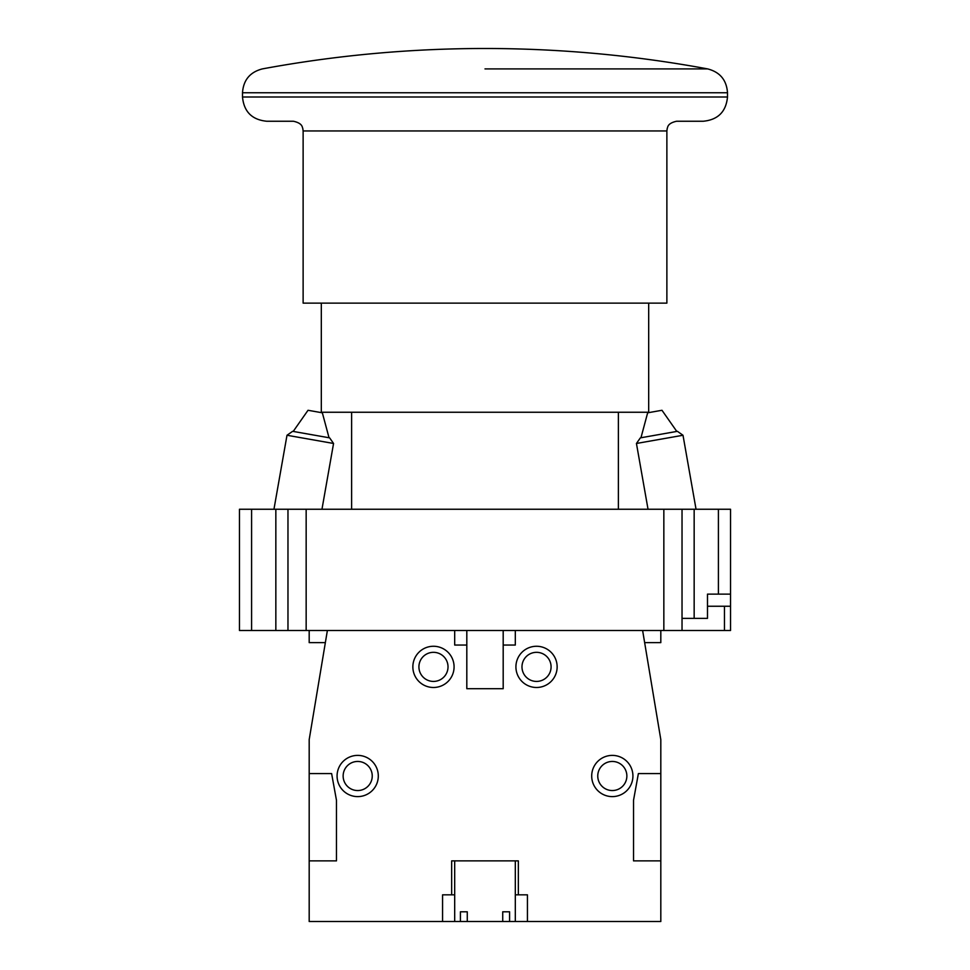 <?xml version="1.0" encoding="UTF-8"?>
<svg xmlns="http://www.w3.org/2000/svg" width="970" height="970" viewBox="0 0 970 970"><rect width="100%" height="100%" fill="white"/><g stroke="black" fill="none" stroke-linecap="round" stroke-linejoin="round"><path stroke-width="1.45" d="M636.441 443.472L640.37 437.858L677.387 431.323L683.001 435.263L636.441 443.472L648.033 509.25M676.793 431.432L661.976 410.286L659.879 410.649L647.657 412.808L640.964 437.749M333.559 443.472L329.63 437.858L292.613 431.323L286.999 435.263L333.559 443.472L321.967 509.25M293.207 431.432L308.023 410.286L310.121 410.649L322.343 412.808L329.036 437.749M467.273 921.5L460.411 921.5L460.411 911.8L467.273 911.8L467.273 921.5L502.727 921.5L502.727 911.8L509.589 911.8L509.589 921.5L502.727 921.5M454.687 894.825L451.656 894.825L451.656 860.875L518.344 860.875L518.344 894.825L527.438 894.825L527.438 921.5L509.589 921.5M448.019 666.875A14.55 14.55 0 0 0 433.469 652.325A14.55 14.55 0 0 0 418.919 666.875A14.55 14.55 0 0 0 433.469 681.425A14.55 14.55 0 0 0 448.019 666.875M626.862 776A14.55 14.55 0 0 0 612.312 761.45A14.55 14.55 0 0 0 597.762 776A14.55 14.55 0 0 0 612.312 790.55A14.55 14.55 0 0 0 626.862 776M372.237 776A14.55 14.55 0 0 0 357.688 761.45A14.55 14.55 0 0 0 343.137 776A14.55 14.55 0 0 0 357.688 790.55A14.55 14.55 0 0 0 372.237 776M551.081 666.875A14.55 14.55 0 0 0 536.531 652.325A14.55 14.55 0 0 0 521.981 666.875A14.55 14.55 0 0 0 536.531 681.425A14.55 14.55 0 0 0 551.081 666.875M515.919 666.875A20.612 20.612 0 0 0 536.531 687.487A20.612 20.612 0 0 0 557.144 666.875A20.612 20.612 0 0 0 536.531 646.262A20.612 20.612 0 0 0 515.919 666.875M412.856 666.875A20.612 20.612 0 0 0 433.469 687.487A20.612 20.612 0 0 0 454.081 666.875A20.612 20.612 0 0 0 433.469 646.262A20.612 20.612 0 0 0 412.856 666.875M591.7 776A20.612 20.612 0 0 0 612.312 796.612A20.612 20.612 0 0 0 632.925 776A20.612 20.612 0 0 0 612.312 755.387A20.612 20.612 0 0 0 591.7 776M337.075 776A20.612 20.612 0 0 0 357.688 796.612A20.612 20.612 0 0 0 378.3 776A20.612 20.612 0 0 0 357.688 755.387A20.612 20.612 0 0 0 337.075 776M527.438 921.5L660.812 921.5L660.812 739.625L642.625 630.5L515.312 630.5L515.312 645.05L503.187 645.05L503.187 688.7L466.812 688.7L466.812 645.05L454.687 645.05L454.687 630.5L327.375 630.5L309.188 739.625L309.188 921.5L454.687 921.5L454.687 860.875M518.344 894.825L515.312 894.825M309.188 860.875L336.469 860.875L336.469 800.25L331.619 773.575L309.188 773.575M451.656 894.825L442.562 894.825L442.562 921.5M660.812 773.575L638.381 773.575L633.531 800.25L633.531 860.875L660.812 860.875M660.812 630.5L660.812 642.625L644.65 642.625M325.35 642.625L309.188 642.625L309.188 630.5M460.411 921.5L454.687 921.5M321.312 303.125L321.312 412.25L648.688 412.25L648.688 303.125M303.125 130.95L303.125 303.125L666.875 303.125L666.875 130.95L303.125 130.95L302.798 128.464C302.131 127.519 302.967 123.348 293.425 121.25L266.75 121.25C252.018 119.807 243.931 111.732 242.5 97L727.5 97C726.069 111.732 717.982 119.807 703.25 121.25L676.575 121.25C667.033 123.348 667.869 127.519 667.202 128.464L666.875 130.95M485 68.906L707.663 68.906L485 68.906M727.5 92.756C726.603 80.049 719.982 72.107 707.663 68.906A1224.625 1224.625 0 0 0 262.337 68.906C250.017 72.107 243.397 80.049 242.5 92.756L727.5 92.756L727.5 97M251.594 509.25L251.594 630.5L239.469 630.5L239.469 509.25L730.531 509.25L730.531 630.5L663.844 630.5L663.844 509.25M694.156 509.25L694.156 618.375L707.494 618.375L707.494 594.125L730.531 594.125M707.494 606.25L730.531 606.25M251.594 630.5L275.844 630.5L275.844 509.25M306.156 509.25L306.156 630.5L275.844 630.5M287.969 630.5L287.969 509.25M306.156 630.5L663.844 630.5M682.031 509.25L682.031 630.5M694.156 618.375L682.031 618.375M724.469 606.25L724.469 630.5M718.406 594.125L718.406 509.25M683.001 435.263L696.048 509.25M286.999 435.263L273.952 509.25M503.187 630.5L503.187 645.05M515.312 921.5L515.312 860.875M466.812 630.5L466.812 645.05M618.375 412.25L618.375 509.25M242.5 97L242.5 92.756M351.625 412.25L351.625 509.25"/></g></svg>
